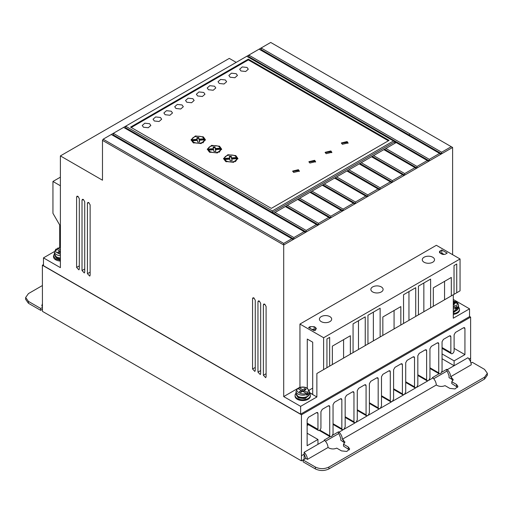 <?xml version="1.0" encoding="UTF-8"?>
<svg xmlns="http://www.w3.org/2000/svg" width="513" height="513" viewBox="0 0 513 513"><rect width="100%" height="100%" fill="white"/><g stroke="black" fill="none" stroke-linecap="round" stroke-linejoin="round"><path stroke-width="0.77" d="M453.293 306.017L455.191 307.114L455.871 309.07L457.23 308.287L456.544 306.332L453.293 304.453M297.354 388.982L298.04 388.597L301.362 390.515L299.336 391.688L300.689 392.471L302.721 391.297L308.082 394.394L307.396 392.439L304.074 390.515L306.101 389.348L304.748 388.565L302.721 389.733L299.393 387.815L298.707 388.2L298.707 388.982M458.564 307.114A7.657 4.418 180 0 1 459.52 309.256A7.657 4.418 180 0 1 453.293 313.597M459.52 309.256L459.52 310.038A7.657 4.418 180 0 1 453.293 314.379M309.416 393.221A7.657 4.418 180 0 1 310.371 395.363A7.657 4.418 180 0 1 305.645 399.447A7.657 4.418 180 0 1 297.303 398.486A7.657 4.418 180 0 1 295.065 395.363A7.657 4.418 180 0 1 296.02 393.221M310.371 395.363L310.371 396.145A7.657 4.418 180 0 1 305.645 400.223A7.657 4.418 180 0 1 297.303 399.268A7.657 4.418 180 0 1 295.065 396.145L295.065 395.363M439.09 373.746L432.44 377.587L432.991 377.901L428.772 380.345L429.945 377.946L429.945 348.718L431.298 346.378L437.39 342.857L438.346 342.767L438.743 343.639L438.743 372.861L439.231 373.823L440.885 373.349L442.059 370.95L442.059 341.729L443.412 339.382L449.503 335.868L450.459 335.771L450.856 336.65L450.856 352.617A2.296 1.327 120 0 0 451.331 353.669A2.296 1.327 120 0 0 452.479 353.553A2.296 1.327 120 0 0 454.108 350.738L454.108 334.771L455.461 332.43L463.579 327.736L464.534 327.647L464.932 328.519L464.932 354.618L454.108 360.87L454.108 365.718L467.907 357.747C469.921 359.85 471.03 362.21 471.235 364.82L450.664 376.702L453.203 379.537L451.786 381.723L456.532 384.461L457.936 386.417L455.05 388.95L449.766 388.367L445.021 385.629C442.341 386.751 439.724 386.699 437.179 385.481L436.319 384.981L342.395 439.211L344.935 442.052L343.511 444.232L348.263 446.97L349.661 448.926L346.775 451.459L341.491 450.882L336.746 448.138C334.066 449.26 331.456 449.208 328.904 447.99L328.051 447.49C327.839 444.88 326.73 442.52 324.723 440.417L317.957 444.316L317.957 439.474L307.133 445.726L307.133 419.628L308.486 417.281L316.604 412.593L317.56 412.497L317.957 413.375L317.957 429.343A2.11 1.218 120 0 0 318.393 430.439A2.11 1.218 120 0 0 319.445 430.33A2.11 1.218 120 0 0 320.933 427.63L320.933 411.657L322.286 409.316L328.378 405.796L329.333 405.706L329.731 406.578L329.731 435.806L330.212 436.762L319.246 430.433M60.393 260.283L55.725 259.014L53.48 255.884L54.436 253.749M53.48 255.884L53.48 256.667A7.657 4.418 0 0 0 55.725 259.796A7.657 4.418 0 0 0 60.393 261.066M424.078 262.239A6.124 3.533 180 0 1 422.282 259.738A6.124 3.533 180 0 1 426.066 256.468A6.124 3.533 180 0 1 432.741 257.237A6.124 3.533 180 0 1 434.53 259.738A6.124 3.533 180 0 1 430.753 263.002A6.124 3.533 180 0 1 424.078 262.239M372.65 291.929A6.124 3.533 180 0 1 370.854 289.428A6.124 3.533 180 0 1 374.637 286.164A6.124 3.533 180 0 1 381.313 286.927A6.124 3.533 180 0 1 383.102 289.428A6.124 3.533 180 0 1 379.325 292.699A6.124 3.533 180 0 1 372.65 291.929M321.221 321.625A6.124 3.533 180 0 1 319.426 319.124A6.124 3.533 180 0 1 323.209 315.854A6.124 3.533 180 0 1 329.878 316.624A6.124 3.533 180 0 1 331.674 319.124A6.124 3.533 180 0 1 327.897 322.388A6.124 3.533 180 0 1 321.221 321.625M457.737 309.345A6.22 3.591 180 0 1 453.293 311.654L458.564 307.486A6.701 3.867 180 0 1 453.293 311.263M458.083 309.102L453.293 312.75M308.589 395.452A6.22 3.591 180 0 1 298.322 396.805M296.495 395.209L298.322 397.902L305.1 398.678L308.941 395.209M60.393 257.962A6.701 3.867 180 0 1 56.398 256.853A6.701 3.867 180 0 1 54.436 254.115L56.597 257.289L60.393 258.36A6.22 3.591 180 0 1 56.738 257.334M54.917 255.737L56.738 258.424L60.393 259.45M230.113 77.219L228.849 75.462L231.446 73.179L236.198 73.705L237.461 75.462L234.864 77.745L230.113 77.219M219.282 83.472L218.025 81.714L220.616 79.432L225.374 79.957L226.637 81.714L224.04 83.997L219.282 83.472M240.937 70.967L239.674 69.21L242.271 66.927L247.029 67.453L248.292 69.21L245.695 71.493L240.937 70.967M208.458 89.724L207.194 87.967L209.791 85.684L214.549 86.21L215.806 87.967L213.209 90.25L208.458 89.724M197.627 95.976L196.37 94.219L198.967 91.936L203.719 92.455L204.982 94.219L202.385 96.495L197.627 95.976M186.803 102.228L185.539 100.465L188.136 98.188L192.894 98.708L194.151 100.465L191.561 102.747L186.803 102.228M175.972 108.474L174.715 106.717L177.312 104.434L182.064 104.96L183.327 106.717L180.73 109L175.972 108.474M165.148 114.726L163.884 112.969L166.481 110.686L171.239 111.212L172.496 112.969L169.906 115.252L165.148 114.726M154.323 120.978L153.06 119.221L155.657 116.938L160.409 117.464L161.672 119.221L159.075 121.504L154.323 120.978M143.493 127.23L142.229 125.473L144.826 123.191L149.584 123.71L150.848 125.473L148.251 127.75L143.493 127.23M293.648 172.432L292.666 171.066L298.386 169.7L299.368 171.066L293.648 172.432M299.303 171.457L298.386 170.476L292.737 171.457M309.89 163.057L308.909 161.691L314.629 160.319L315.61 161.691L309.89 163.057M315.54 162.082L314.629 161.101L308.98 162.082M326.133 153.682L325.152 152.31L330.872 150.944L331.853 152.31L326.133 153.682M331.783 152.701L330.872 151.726L325.216 152.701M342.37 144.3L341.389 142.935L347.109 141.569L348.09 142.935L342.37 144.3M348.026 143.326L347.109 142.351L341.459 143.326M225.643 161.454L223.54 158.523L227.868 154.721L235.794 155.593L237.897 158.523L233.569 162.326L225.643 161.454M237.865 158.915L235.429 156.176M226.009 156.176L223.572 158.915M209.4 152.079L207.297 149.148L211.625 145.346L219.551 146.218L221.654 149.148L217.326 152.951L209.4 152.079M221.622 149.539L219.186 146.801M209.766 146.801L207.329 149.539M193.164 142.704L191.06 139.773L195.382 135.971L203.315 136.843L205.412 139.773L201.09 143.576L193.164 142.704M205.38 140.164L202.949 137.426M193.523 137.426L191.093 140.164M308.082 394.394L306.729 395.177L306.729 394.394A6.701 3.867 180 0 1 297.982 394.035A6.701 3.867 180 0 1 296.02 391.297L296.02 393.593A6.701 3.867 180 0 0 297.982 396.325A6.701 3.867 180 0 0 305.28 397.165A6.701 3.867 180 0 0 309.416 393.593L309.416 391.297A6.701 3.867 180 0 1 308.082 393.612M226.316 161.845L224.752 160.319L224.752 159.537L229.869 159.145L230.202 160.902L232.107 160.787L231.767 159.004L236.935 158.607C235.236 162.076 231.696 162.897 226.316 161.063L224.752 159.537M210.08 152.47L208.509 150.937L208.509 150.162L213.632 149.77L213.959 151.527L215.864 151.412L215.531 149.623L220.699 149.232C218.993 152.701 215.454 153.515 210.08 151.688L208.509 150.162M193.837 143.095L192.266 141.562L192.266 140.78L197.39 140.395L197.717 142.152L199.621 142.03L199.288 140.248L204.456 139.857C202.75 143.326 199.217 144.14 193.837 142.313L192.266 140.78M236.204 62.381L229.298 58.392L60.393 155.907L60.393 267.645L43.464 257.872L43.464 265.689L300.631 414.158L469.536 316.643L469.536 308.832L453.293 299.451M452.607 254.672L452.607 147.468L270.717 42.451L103.164 139.19L102.485 140.357L102.485 180.21L60.393 155.907M469.536 308.832L453.293 318.207L453.293 294.738L316.874 373.496L316.874 396.966L300.631 406.347L300.631 414.158M469.536 316.489L470.62 317.111L301.445 414.786L42.38 265.221L43.464 264.593M54.455 251.53L43.464 257.872M60.393 185.757L52.948 181.461L52.948 213.318L59.707 225.027L59.707 247.644M305.498 232.402L304.145 231.619L293.859 237.557L113.315 133.322L113.315 134.887L293.859 239.122L354.759 203.962L353.406 203.18L343.12 209.118L343.12 210.683L310.66 191.939L311.994 191.144L343.12 209.118M416.338 168.405L414.985 167.623L404.699 173.567L404.699 175.125L404.026 175.517L371.54 156.766L372.239 156.362L404.699 175.125L428.656 161.294L393.465 140.979L272.339 210.914L125.634 126.217L125.627 127.775L124.954 128.167M451.254 146.686L441.648 152.233L261.111 47.998L261.104 49.562L260.431 49.953M428.656 161.294L452.607 147.468M402.667 174.734L392.381 180.672L392.381 182.237L391.708 182.628L359.228 163.878L359.921 163.474L392.381 182.237L404.026 175.517M353.406 203.18L322.279 185.206L322.972 184.802L355.438 203.571L391.708 182.628M367.077 196.851L365.724 196.069L355.438 202.007L355.438 203.571L354.759 203.962M293.859 237.557L293.859 239.122L293.179 239.513L111.289 134.496M297.393 388.668L283.702 396.575L283.702 244.983L293.179 239.513M316.874 373.496L323.626 369.597L323.626 337.734L460.052 258.969L436.364 245.297L299.945 324.062L299.945 387.193L299.111 387.681M298.81 387.854L297.675 388.508M266.087 306.479L264.734 304.138L263.778 304.042L263.381 304.921L263.381 375.247L265.683 377.683L266.087 376.805L266.087 306.479M255.256 300.227L253.903 297.886L252.954 297.79L252.55 298.669L252.55 368.994L254.858 371.431L255.256 370.553L255.256 300.227M90.134 204.899L88.781 202.552L87.832 202.455L87.428 203.334L87.428 273.66L89.737 276.103L90.141 275.224L90.134 204.899M84.722 201.769L83.369 199.429L82.42 199.326L82.016 200.211L82.016 270.531L84.324 272.974L84.722 272.095L84.722 201.769M79.31 198.646L77.957 196.299L77.001 196.203L76.604 197.082L76.604 267.408L78.906 269.851L79.31 268.972L79.31 198.646M283.702 396.575L300.631 406.347M102.485 140.357L283.702 244.983L283.702 243.419L291.826 238.731M260.668 303.356L259.315 301.009L258.366 300.913L257.962 301.791L257.962 372.117L260.271 374.561L260.668 373.682L260.668 303.356M316.874 396.966L309.416 392.663M323.626 337.734L299.945 324.062M307.281 388.142L307.281 339.061L312.699 342.184L312.699 394.382L309.416 392.49M460.052 258.969L460.052 290.833L456.737 292.75L456.737 264.009L454.031 265.574L454.031 294.308L329.654 366.122L329.654 337.381L326.941 338.946L326.941 367.68L323.626 369.597M322.895 370.02L329.654 366.122M449.978 296.649L456.737 292.75M468.997 358.997L470.62 358.055L470.62 317.111M301.445 414.786L301.445 455.73L304.151 454.165L305.851 458.43L307.473 459.366L328.051 447.49M317.957 444.316L304.151 452.293L304.094 459.289L301.387 460.854L42.438 311.353L42.38 265.221M340.491 398.806L341.446 398.71L341.844 399.589L340.491 398.806L334.399 402.32L333.046 404.667L333.046 433.889L331.866 436.287L330.212 436.762M341.844 399.589L341.844 428.81L342.325 429.772L333.046 424.411M352.598 391.81L353.56 391.72L353.957 392.592L352.598 391.81L346.512 395.331L345.159 397.671L345.159 426.899L343.979 429.298L342.325 429.772M353.957 392.592L353.957 421.814L354.438 422.776L345.159 417.422M364.711 384.821L365.673 384.724L366.07 385.603L364.711 384.821L358.625 388.335L357.272 390.682L357.272 419.903L356.093 422.302L354.438 422.776M366.07 385.603L366.07 414.825L366.551 415.786L357.272 410.426M376.824 377.825L377.786 377.728L378.177 378.607L376.824 377.825L370.739 381.339L369.386 383.686L369.386 412.907L368.206 415.312L366.551 415.786M378.177 378.607L378.177 407.829L378.665 408.79L369.386 403.43M388.937 370.835L389.899 370.739L390.29 371.611L388.937 370.835L382.852 374.349L381.499 376.689L381.499 405.918L380.319 408.316L378.665 408.79M390.29 371.611L390.29 400.839L390.778 401.794L381.499 396.44M401.051 363.839L402.012 363.743L402.404 364.621L401.051 363.839L394.965 367.353L393.606 369.7L393.606 398.922L392.432 401.32L390.778 401.794M402.404 364.621L402.404 393.843L402.891 394.805L393.606 389.444M413.164 356.843L414.119 356.753L414.517 357.625L413.164 356.843L407.072 360.363L405.719 362.704L405.719 391.932L404.545 394.33L402.891 394.805M414.517 357.625L414.517 386.853L415.004 387.809L405.719 382.454M425.277 349.853L426.232 349.757L426.63 350.635L425.277 349.853L419.185 353.367L417.832 355.714L417.832 384.936L416.659 387.334L415.004 387.809M426.63 350.635L426.63 379.857L427.117 380.819L417.832 375.458M428.772 380.345L427.117 380.819M470.575 361.845L470.62 358.055M301.445 455.73L301.387 460.854M52.948 181.461L60.393 177.165M103.164 139.19L283.702 243.419M112.636 135.278L113.315 134.887M304.145 231.619L123.601 127.384M130.571 127.109L248.318 59.13L389.066 140.395L271.326 208.374L130.571 127.109M393.465 140.979L246.759 56.283M248.786 55.115L248.786 56.667L248.112 57.058M248.792 55.109L429.33 159.344L439.615 153.406L259.078 49.171M441.648 152.233L441.648 153.797L261.104 49.562M429.33 159.344L429.33 160.909L248.786 56.667M440.968 154.189L439.615 153.406M272.339 210.914L272.339 212.478L394.818 141.761L396.171 142.543L384.551 149.277L417.018 168.014L417.018 166.456L427.303 160.518M390.355 181.846L380.069 187.784L380.069 189.348L347.609 170.585L348.943 169.816L380.069 187.784M379.389 189.739L378.036 188.957L367.75 194.895L367.75 196.46L335.29 177.716L336.624 176.921L367.75 194.895M342.447 211.067L341.087 210.292L330.802 216.23L330.802 217.788L298.342 199.05L299.675 198.255L330.802 216.23M330.128 218.179L328.775 217.397L318.49 223.341L318.49 224.899L286.03 206.162L287.363 205.367L318.49 223.341M317.81 225.29L316.457 224.508L306.171 230.446L306.171 232.011L125.627 127.775M314.123 329.609L315.482 330.385L315.489 327.416L316.348 328.602L315.527 329.763L314.046 330.629L308.589 327.531L310.064 326.666L314.129 326.646L314.123 329.609L311.474 329.173M315.489 327.416L314.129 326.646M441.642 253.973L440.289 253.191A2.873 1.654 180 0 1 439.449 252.018A2.873 1.654 180 0 1 440.289 250.844L441.783 249.985L447.195 253.114L445.707 253.973A2.873 1.654 180 0 1 441.642 253.973M353.066 352.604L353.066 323.863L365.243 316.835L365.243 345.57M367.949 344.005L367.949 315.271L380.133 308.236L380.133 336.97M382.839 335.412L382.839 316.989L400.839 306.594L400.839 325.018M403.545 323.453L403.545 294.719L415.729 287.684L415.729 316.425M418.435 314.86L418.435 286.126L430.612 279.091L430.612 307.826M433.318 306.267L433.318 287.844L451.318 277.45L451.318 295.873M332.36 364.557L332.36 346.134L350.36 335.739L350.36 354.162M312.699 388.091L309.179 390.149M343.588 358.061L343.588 339.651M358.478 349.462L358.478 320.74M373.368 340.869L373.368 312.141M394.074 328.916L394.074 310.506M408.957 320.317L408.957 291.596M423.847 311.724L423.847 282.996M444.553 299.772L444.553 281.361M454.108 360.87L442.059 353.919M454.108 348.365L464.932 354.618M429.945 367.783L438.743 372.861M417.832 374.779L426.63 379.857M405.719 381.775L414.517 386.853M393.606 388.764L402.404 393.843M381.499 395.76L390.29 400.839M369.386 402.75L378.177 407.829M357.272 409.746L366.07 414.825M345.159 416.736L353.957 421.814M333.046 423.732L341.844 428.81M319.804 430.074L329.731 435.806M317.957 429.343L307.133 423.09M317.957 439.474L307.133 433.222M304.151 452.293C306.158 454.396 307.268 456.756 307.473 459.366M442.059 358.76L454.108 365.718L447.336 369.623C449.35 371.726 450.459 374.086 450.664 376.702M42.387 306.319L41.765 305.96L42.38 303.811M388.392 140.786L248.318 59.912L248.318 59.13M248.318 59.912L131.245 127.5M394.818 143.326L394.818 141.761L396.171 142.543M385.885 148.481L417.018 166.456M414.985 167.623L383.859 149.655L373.573 155.593L404.699 173.567M371.54 156.766L361.255 162.704L392.381 180.672M359.228 163.878L348.943 169.816M378.036 188.957L346.91 170.983L336.624 176.921M365.724 196.069L334.591 178.094L324.306 184.032L355.438 202.007M322.279 185.206L311.994 191.144M341.087 210.292L309.961 192.317L299.675 198.255M328.775 217.397L297.649 199.429L287.363 205.367M316.457 224.508L285.331 206.54L275.045 212.478L306.171 230.446M441.783 249.985L441.783 253.114L444.078 254.442M330.077 436.685L324.171 440.096L324.723 440.417M307.133 425.501L308.018 424.988L307.133 424.475M305.851 458.43L303.145 459.994L315.373 467.054C319.888 469.164 324.402 469.164 328.904 467.054L484.548 377.196L487.35 373.291L484.548 369.379L472.319 362.319L470.972 363.101M447.336 369.623L446.785 369.302L441.699 372.239M433.729 378.709L446.785 371.168L446.785 369.302M446.785 371.168L447.336 371.495L449.042 375.76L449.042 377.639L451.523 379.069L451.523 377.196M42.399 307.473L40.681 308.46L28.452 301.4L25.65 297.495L28.452 293.59L42.38 285.549M427.81 380.896L416.659 387.334M415.697 387.892L404.545 394.33M403.584 394.882L392.432 401.32M391.47 401.878L380.319 408.316M379.357 408.867L368.206 415.312M367.244 415.863L356.093 422.302M355.131 422.853L343.979 429.298M343.017 429.849L339.067 432.132L338.516 431.811L332.68 435.184M273.692 213.261L275.045 212.478M383.859 149.655L384.551 149.251M285.331 206.54L286.03 206.136M297.649 199.429L298.342 199.025M309.961 192.317L310.66 191.913L309.98 192.33M322.972 184.802L324.306 184.032M335.29 177.716L334.617 178.107L335.29 177.697M347.609 170.605L346.929 170.996L347.609 170.585M359.247 163.884L361.255 162.704M372.239 156.362L373.573 155.593M441.783 253.114L440.968 253.582M338.516 431.811L338.516 433.684L325.46 441.218M307.749 425.142L307.133 424.79M487.35 373.291L487.35 375.163L484.548 379.069L328.904 468.927C324.389 471.043 319.881 471.043 315.373 468.927L303.145 461.867L303.145 459.994M349.379 449.863L343.511 446.105L343.511 444.232M344.698 442.988L340.767 440.148L340.767 438.269L339.067 434.004L338.516 433.684M457.647 387.353L451.786 383.596L451.786 381.723M452.973 380.479L451.523 379.069M339.067 432.132C341.074 434.235 342.184 436.595 342.395 439.211M436.319 384.981C436.108 382.371 434.998 380.011 432.991 377.901M25.65 297.495L25.65 299.368L28.452 303.279L28.452 301.4M40.681 308.46L40.681 310.339L28.452 303.279M42.419 309.333L40.681 310.339M384.551 149.277L383.878 149.668M371.559 156.779L372.239 156.388M322.299 185.219L322.972 184.827M297.668 199.442L298.342 199.05M285.35 206.553L286.03 206.162M229.664 158.831L224.502 159.222L224.502 158.44L229.664 158.049L229.664 158.831M229.664 158.049L229.343 156.318L231.248 156.196L231.562 157.901L236.685 157.517L236.685 158.293L231.562 158.684L231.248 156.978L229.484 157.087M236.935 158.607L236.935 159.389L235.429 161.653M231.959 160.793L231.767 159.004M213.427 149.45L208.259 149.847L208.259 149.065L213.427 148.667L213.427 149.45M213.427 148.667L213.1 146.942L215.005 146.821L215.325 148.526L220.449 148.135L220.449 148.917L215.325 149.309L215.005 147.603L213.248 147.712M220.699 149.232L220.699 150.014L219.192 152.271M215.716 151.418L215.531 149.623M204.456 139.857L204.456 140.639L202.949 142.896M199.48 142.043L199.288 140.248M197.184 140.075L192.016 140.466L192.016 139.683L197.184 139.292L197.184 140.075M197.184 139.292L196.857 137.567L198.762 137.446L199.082 139.151L204.206 138.76L204.206 139.542L199.082 139.934L198.762 138.228L197.005 138.337M57.129 249.504L57.129 248.728L57.809 248.337L60.393 247.753M231.248 156.196L231.248 156.978M231.562 157.901L231.562 158.684M224.502 158.44C224.271 154.477 235.134 153.65 236.685 157.517M215.005 146.821L215.005 147.603M215.325 148.526L215.325 149.309M208.259 149.065C208.028 145.102 218.891 144.275 220.449 148.135M198.762 137.446L198.762 138.228M199.082 139.151L199.082 139.934M192.016 139.683C191.791 135.721 202.648 134.9 204.206 138.76M307.396 392.439C308.961 390.932 308.755 389.508 306.78 388.174C304.466 387.033 302.003 386.911 299.393 387.815L298.707 388.2M298.04 388.597C293.455 390.72 302.362 395.869 306.043 393.221L306.729 394.394M57.129 248.728L57.809 248.337L60.393 249.831M60.393 254.326L55.635 251.992L56.456 249.119L55.77 249.504M453.293 302.805L453.89 302.458L455.249 303.234L453.293 304.363M56.456 249.119L59.784 251.043L57.751 252.216L59.11 252.992L60.393 252.255M453.89 302.458L453.89 304.017M453.293 307.62L455.191 307.114L457.23 308.287M301.362 392.079L301.362 390.515L302.721 391.297L304.074 390.515L304.074 392.079M302.721 391.297L302.721 389.733M304.748 390.124L304.748 388.565M60.393 251.396L59.784 251.043L59.784 252.601M455.871 308.287A6.701 3.867 180 0 1 453.293 308.967M458.564 307.486L458.564 305.19A6.701 3.867 180 0 1 457.23 307.505M60.393 255.666A6.701 3.867 180 0 1 56.398 254.557A6.701 3.867 180 0 1 54.436 251.825L54.436 254.115M264.746 304.145L263.381 304.921M263.381 375.247L266.087 373.714M253.916 297.893L252.55 298.669M252.55 368.994L255.256 367.462M88.8 202.558L87.428 203.334M87.428 273.66L90.141 272.127M83.382 199.435L82.016 200.211M82.016 270.531L84.722 269.004M77.97 196.312L76.604 197.082M76.604 267.408L79.31 265.881M259.334 301.022L257.962 301.791M257.962 372.117L260.668 370.591M463.579 327.736L464.932 328.519M450.856 352.617L442.059 347.538M450.856 336.65L449.503 335.868M438.743 343.639L437.39 342.857M329.731 406.578L328.378 405.796M316.604 412.593L317.957 413.375M409.861 133.88L409.188 135.054M310.064 328.365L310.064 326.666M440.289 250.844L440.289 253.191M348.263 448.849L348.263 446.97M343.255 441.578L343.255 439.705M456.532 386.34L456.532 384.461M484.548 377.196L484.548 379.069M328.904 468.927L328.904 467.054M315.373 467.054L315.373 468.927M453.293 301.202L457.455 303.658L456.544 306.332M309.416 393.593C307.704 397.748 303.959 398.806 298.181 396.761L296.02 393.593M309.416 391.297L307.255 388.123C304.619 386.808 301.849 386.68 298.938 387.751M451.331 353.669L442.059 348.314M318.393 430.439L307.133 423.937M439.231 373.823L429.945 368.469M458.564 305.19L458.013 303.459L456.249 301.933L453.293 301.016M297.514 388.572L296.02 391.297M60.393 247.574L57.36 248.273M55.93 249.094L54.436 251.825"/></g></svg>
